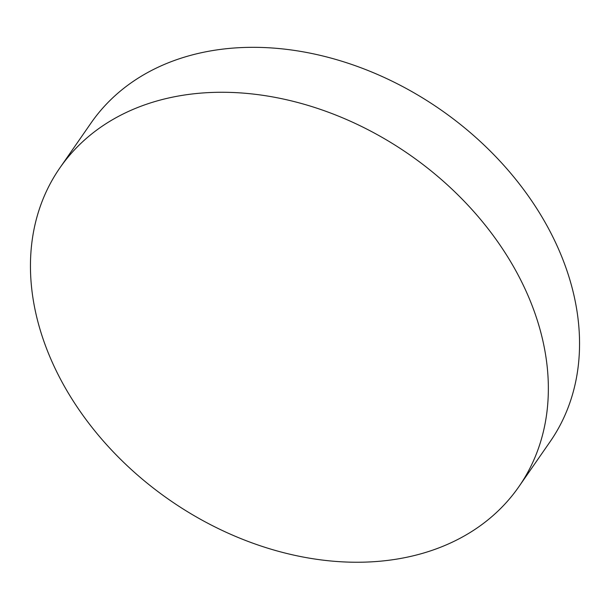 <?xml version="1.0" encoding="UTF-8"?>
<svg xmlns="http://www.w3.org/2000/svg" width="610" height="610" viewBox="0 0 610 610"><rect width="100%" height="100%" fill="white"/><g stroke="black" fill="none" stroke-linecap="round" stroke-linejoin="round"><path stroke-width="0.91" d="M518.957 486.574L550.151 441.632A279.426 210.244 -145.2 0 0 544.585 221.453A279.426 210.244 -145.2 0 0 190.617 55.357A279.426 210.244 -145.2 0 0 91.043 122.999L59.849 167.941A279.426 210.244 34.8 0 1 283.635 99.102A279.426 210.244 34.8 0 1 513.391 266.395A279.426 210.244 34.8 0 1 518.957 486.574A279.426 210.244 34.8 0 1 295.171 555.413A279.426 210.244 34.8 0 1 65.415 388.12A279.426 210.244 34.8 0 1 59.849 167.941"/></g></svg>
